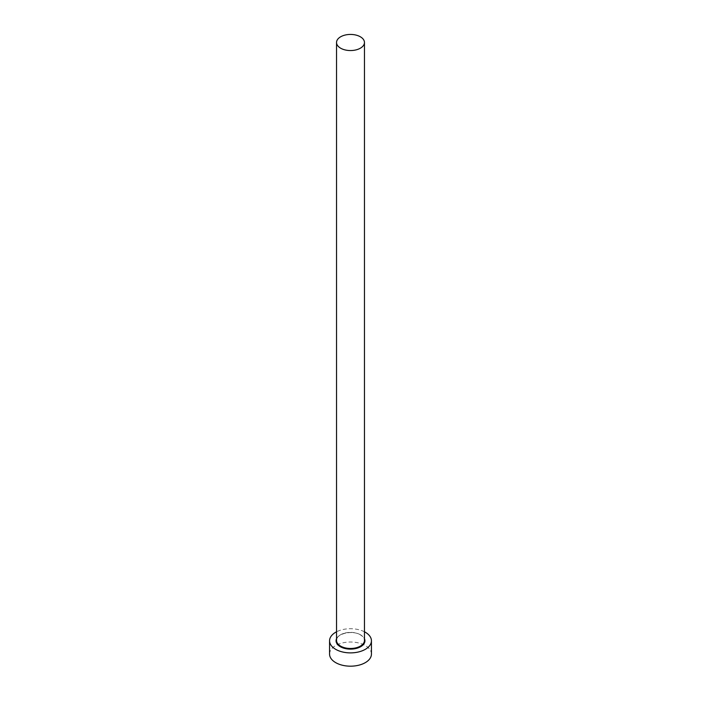 <?xml version="1.0" encoding="UTF-8"?>
<svg xmlns="http://www.w3.org/2000/svg" width="701" height="701" viewBox="0 0 701 701"><rect width="100%" height="100%" fill="white"/><g stroke="black" fill="none" stroke-linecap="round" stroke-linejoin="round"><path stroke-width="0.53" stroke-dasharray="3.5 2.63" d="M371.434 654.094A20.934 12.083 0 0 0 365.3 645.551A20.934 12.083 0 0 0 342.491 642.931A20.934 12.083 0 0 0 329.566 654.094M364.459 631.794A20.934 12.083 0 0 0 336.541 631.794M336.541 638.699A14.423 8.324 180 0 1 346.715 632.766A14.423 8.324 180 0 1 360.7 634.913A14.423 8.324 180 0 1 364.459 638.699M360.367 634.72A13.959 8.061 0 0 0 345.155 632.977A13.959 8.061 0 0 0 336.541 640.416C335.621 633.993 352.393 629.647 360.463 634.931C363.118 636.543 364.45 638.374 364.459 640.416A13.959 8.061 0 0 0 360.367 634.72"/><path stroke-width="1.05" d="M340.633 48.194A13.959 8.061 0 0 0 355.845 49.937A13.959 8.061 0 0 0 364.459 42.498A13.959 8.061 0 0 0 360.367 36.794A13.959 8.061 0 0 0 345.155 35.05A13.959 8.061 0 0 0 336.541 42.498A13.959 8.061 0 0 0 340.633 48.194M336.541 631.794A20.934 12.083 0 0 0 329.566 640.802A20.934 12.083 0 0 0 335.7 649.345A20.934 12.083 0 0 0 358.509 651.965A20.934 12.083 0 0 0 371.434 640.802A20.934 12.083 0 0 0 365.3 632.249A20.934 12.083 0 0 0 364.459 631.794M329.566 640.802L329.566 654.094A20.934 12.083 0 0 0 335.7 662.638A20.934 12.083 0 0 0 358.509 665.267A20.934 12.083 0 0 0 371.434 654.094L371.434 640.802M364.459 638.699A14.423 8.324 180 0 1 357.668 648.022A14.423 8.324 180 0 1 340.3 646.69A14.423 8.324 180 0 1 336.541 638.699M336.541 42.498L336.541 640.416A13.959 8.061 0 0 0 340.633 646.12A13.959 8.061 0 0 0 355.845 647.864A13.959 8.061 0 0 0 364.459 640.416L364.459 42.498"/></g></svg>
